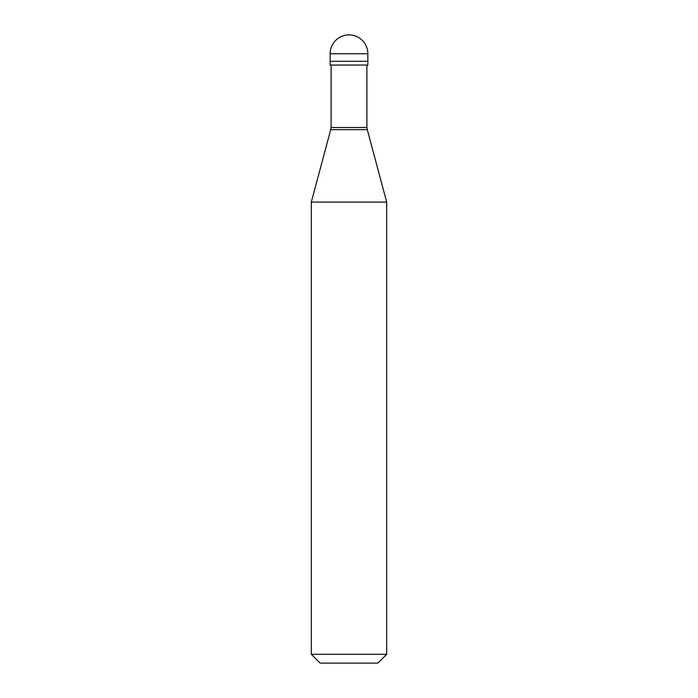 <?xml version="1.0" encoding="UTF-8"?>
<svg xmlns="http://www.w3.org/2000/svg" width="698" height="698" viewBox="0 0 698 698"><rect width="100%" height="100%" fill="white"/><g stroke="black" fill="none" stroke-linecap="round" stroke-linejoin="round"><path stroke-width="1.05" d="M367.846 53.746L367.846 61.284L330.154 61.284L367.846 61.284L367.846 65.054L330.154 65.054L330.154 53.746L367.846 53.746A18.846 18.846 0 0 0 349 34.9A18.846 18.846 0 0 0 330.154 53.746M366.904 65.054L366.904 127.498L331.096 127.498L330.712 129.654L367.288 129.654L386.692 202.088L311.308 202.088L311.308 654.305L386.692 654.305L386.692 202.088M386.692 654.305L377.897 663.1L320.103 663.1L311.308 654.305M366.904 127.498L367.288 129.654M331.096 65.054L331.096 127.498M330.712 129.654L311.308 202.088"/></g></svg>
